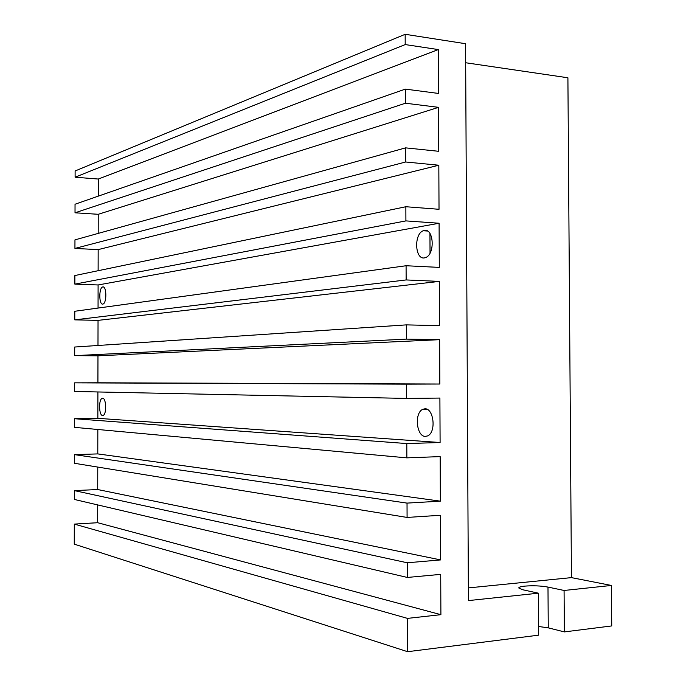<?xml version="1.0" encoding="UTF-8"?>
<svg xmlns="http://www.w3.org/2000/svg" width="686" height="686" viewBox="0 0 686 686"><rect width="100%" height="100%" fill="white"/><g stroke="black" fill="none" stroke-linecap="round" stroke-linejoin="round"><path stroke-width="1.03" d="M98.269 196.145L98.295 179.037L75.108 177.211L75.117 170.968L405.169 34.3L465.571 43.715L468.427 600.593L538.407 593.184L522.535 589.711L518.753 587.962C518.865 587.147 520.863 586.539 524.764 586.118C533.013 585.475 540.757 585.793 547.985 587.079L564.081 590.466L564.372 631.909L548.26 627.853L538.621 626.49M424.3 230.436C433.724 228.104 435.31 254.06 425.689 257.542L424.42 257.902C414.979 259.822 413.692 234.132 423.236 230.745L424.3 230.436M425.071 408.77C433.689 408.427 436.493 431.966 427.704 435.893L425.191 436.425C416.548 436.373 414.052 413.092 422.773 409.285L425.071 408.77M102.823 286.928C106.647 285.848 106.939 302.886 103.063 304.027L102.789 304.095C98.973 305.004 98.741 288.111 102.591 286.988L102.823 286.928M102.626 398.274C106.261 397.983 106.862 414.155 103.149 415.416L102.591 415.51C98.956 415.639 98.424 399.612 102.12 398.369L102.626 398.274M465.665 62.752L567.905 77.775L571.447 577.621L611.423 585.458L611.74 625.932L564.372 631.909M468.358 587.911L571.447 577.621M429.95 233.411L430.036 253.125M538.407 593.184L538.682 635.159L407.621 651.7L74.26 544.144L74.302 524.095L97.661 522.715L97.686 504.913M611.423 585.458L564.081 590.466M405.169 34.3L405.203 44.573L438.294 49.572L438.491 93.442L405.383 89.111L405.443 103.217L438.56 107.342L438.757 151.306L405.615 147.859L405.675 161.99L438.826 165.232L439.023 209.29L405.855 206.735L405.906 220.901L439.091 223.25L439.297 267.403L406.086 265.739L406.146 279.939L439.357 281.397L439.563 325.653L406.326 324.881L406.378 339.116L439.632 339.664L439.829 384.023L406.558 384.151L406.618 398.42L439.898 398.069L440.103 442.521L406.798 443.559L406.849 457.862L440.163 456.602L440.369 501.157L407.03 503.104L407.09 517.433L440.438 515.272L440.644 559.922L407.27 562.777L407.33 577.449L440.712 574.371L440.901 614.673L407.493 618.386L407.621 651.7M75.108 177.211L405.203 44.573M407.33 577.449L74.362 499.451L74.38 490.61L97.721 489.538L97.764 467.08M407.09 517.433L74.44 463.282L74.465 454.638L97.789 453.909L97.832 429.487M406.849 457.862L74.525 427.352L74.542 418.726L97.849 418.323L97.901 391.955M406.618 398.42L74.611 391.474L74.628 382.857L97.918 382.788L97.969 355.82L74.688 355.64L74.714 347.03L406.326 324.881M97.987 345.478L98.038 320.371L74.774 319.856L74.791 311.264L406.086 265.739M98.055 308.065L98.098 284.964L74.86 284.124L74.877 275.54L405.855 206.735M98.124 270.704L98.167 249.61L74.937 248.435L74.963 239.868L405.615 147.859M98.201 233.403L98.235 214.298L75.023 212.797L75.04 204.239L405.383 89.111M407.493 618.386L74.302 524.095M97.789 453.909L440.369 501.157M406.798 443.559L74.542 418.726M440.103 442.521L97.849 418.323M406.558 384.151L74.628 382.857M439.829 384.023L97.918 382.788M439.632 339.664L97.969 355.82M406.378 339.116L74.688 355.64M439.357 281.397L98.038 320.371M406.146 279.939L74.774 319.856M439.091 223.25L98.098 284.964M405.906 220.901L74.86 284.124M438.826 165.232L98.167 249.61M405.675 161.99L74.937 248.435M438.56 107.342L98.235 214.298M405.443 103.217L75.023 212.797M438.294 49.572L98.295 179.037M440.901 614.673L97.661 522.715M407.27 562.777L74.38 490.61M440.644 559.922L97.721 489.538M407.03 503.104L74.465 454.638M547.985 587.079L548.26 627.853M423.236 230.745L427.524 231.036M422.773 409.285L426.958 409.216M102.591 286.988L103.526 287.022M102.12 398.369L103.037 398.36"/></g></svg>
